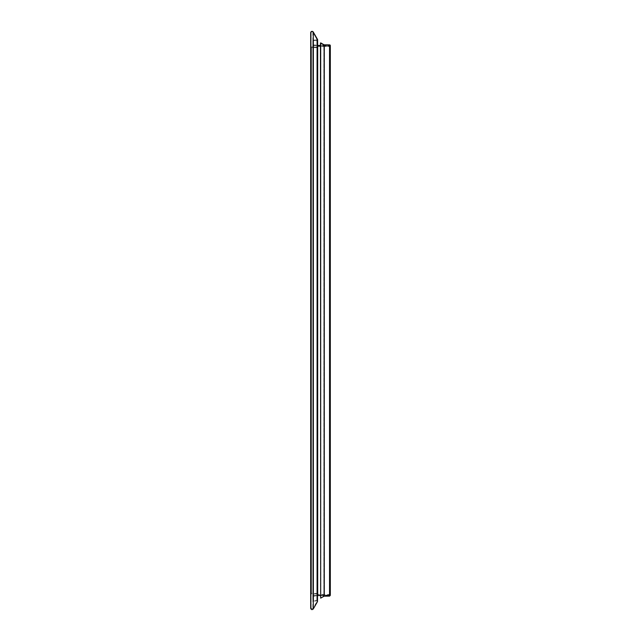 <?xml version="1.0" encoding="UTF-8"?>
<svg xmlns="http://www.w3.org/2000/svg" width="641" height="641" viewBox="0 0 641 641"><rect width="100%" height="100%" fill="white"/><g stroke="black" fill="none" stroke-linecap="round" stroke-linejoin="round"><path stroke-width="0.48" stroke-dasharray="3.21 2.4" d="M329.546 46.408A0.769 0.769 180 0 0 330.307 45.647A0.769 0.769 -0 0 1 329.546 46.408L329.546 594.592L329.546 46.408L317.615 46.408L329.546 46.408M317.431 46.593L317.615 594.592L317.431 46.593M316.886 47.61A0.553 0.553 180 0 0 317.431 47.057L317.431 593.943L317.431 47.057A0.553 0.553 -0 0 1 316.886 47.61L316.886 593.39L316.886 47.61L311.454 47.61L316.886 47.61M310.693 46.841A0.769 0.769 180 0 0 311.454 47.61L311.454 593.39L311.454 47.61A0.769 0.769 -0 0 1 310.693 46.841L310.693 608.261M316.846 40.559A0.769 0.769 180 0 0 317.615 39.79A0.769 0.769 -0 0 1 316.846 40.559L316.846 600.441L316.846 40.559L313.569 40.559L316.846 40.559M313.265 40.864L313.569 600.441L313.265 40.864M313.569 45.03L313.265 596.274L313.265 44.726L313.569 595.97L313.569 45.03L316.886 45.03L313.569 45.03M320.452 45.495L329.546 45.495L329.546 595.505L329.851 45.647L329.546 595.048L329.546 45.952L329.546 595.048L329.546 45.952L317.696 45.952A0.641 0.641 180 0 1 317.143 45.639L313.569 45.495A0.769 0.769 180 0 1 312.808 44.726L312.808 40.864A0.769 0.769 180 0 1 313.569 40.095L317.159 39.79L312.864 32.282A0.921 0.921 -0 0 0 311.149 32.739L311.149 46.841L316.886 47.146L316.975 46.593A0.641 0.641 180 0 1 317.615 45.952L317.696 45.952A0.641 0.641 0 0 1 317.143 45.639L313.569 45.495A0.769 0.769 0 0 1 312.808 44.726L312.808 40.864A0.769 0.769 0 0 1 313.569 40.095L317.159 39.79L312.864 32.282A0.921 0.921 180 0 0 311.149 32.739L311.149 46.841L316.886 47.146L316.975 46.593A0.641 0.641 0 0 1 317.615 45.952L329.546 45.952L329.546 45.495L317.535 45.407A0.769 0.769 180 0 0 316.886 45.03L316.886 595.97L316.886 45.03A0.769 0.769 -0 0 1 317.535 45.407L317.535 595.593L317.615 45.471M312.808 596.274L312.808 44.726L312.808 596.274L313.569 595.505L313.569 45.495L313.569 595.505L316.886 595.505L316.886 45.495L316.886 595.505L317.143 45.639L317.143 595.361L317.696 595.048L317.696 45.952L317.696 595.048L329.851 595.353L329.851 45.647L324.274 45.335A0.769 0.769 0 0 1 323.889 45.239L320.452 43.251L320.684 598.141M320.452 597.749L320.452 43.251L323.889 45.239L323.889 595.761L323.889 45.239A0.769 0.769 180 0 0 324.274 45.335L324.274 595.665L324.274 45.335L329.546 45.335L329.546 595.665L329.851 45.647L329.851 595.353L323.889 595.761L320.452 597.749M329.546 596.122L329.546 44.878L324.114 44.838L324.114 596.162M312.808 40.864L312.808 600.136L312.808 40.864M311.149 32.739L311.149 608.261L311.149 32.739M311.149 46.841L311.149 594.159L311.149 46.841M316.975 47.057L316.975 593.943L316.975 47.057M316.975 46.593L316.975 594.407L316.975 46.593M313.265 596.274L317.696 595.505L317.696 45.495M317.511 601.595L317.511 39.405M313.265 608.95L313.265 32.05M324.274 596.122L324.274 44.878M313.569 40.095L313.569 600.905L313.569 40.095M316.846 40.095L316.846 600.905L316.846 40.095M317.111 39.638L317.111 601.362L317.111 39.638M312.864 32.282L312.864 608.718L312.864 32.282M311.454 47.146L311.454 593.854L311.454 47.146M316.886 47.146L316.886 593.854L316.886 47.146M317.615 45.952L317.615 595.048L317.615 45.952M320.452 595.505L329.546 595.505M317.615 39.79L317.615 601.21L316.846 600.441L313.265 600.136M317.431 593.943L316.886 593.39L311.454 593.39L310.693 594.159M330.307 45.647L330.307 595.353L329.546 594.592L317.431 594.407M311.149 608.261L312.864 608.718L317.159 601.21L313.569 600.905L312.808 600.136M317.159 601.21L317.159 39.79L317.159 601.21M316.975 593.943L311.149 594.159M329.546 595.048L317.615 595.048L316.975 594.407"/><path stroke-width="0.96" d="M324.114 44.838L320.684 42.859L320.684 598.141L320.452 43.251L320.684 42.859L324.114 44.838L324.114 596.162L329.546 596.122L330.307 595.353L330.307 45.647A0.769 0.769 180 0 0 329.546 44.878L324.114 44.838M317.615 39.79A0.769 0.769 -0 0 0 317.511 39.405L317.511 601.595L317.615 39.79A0.769 0.769 180 0 0 317.511 39.405L313.265 32.05A1.378 1.378 180 0 0 310.693 32.739L310.693 46.841M320.452 45.495L317.615 45.471M317.511 39.405L313.265 32.05A1.378 1.378 -0 0 0 310.693 32.739L310.693 608.261C311.205 609.775 312.063 610.008 313.265 608.95L313.265 32.05M330.307 45.647A0.769 0.769 -0 0 0 329.546 44.878L329.546 596.122M317.696 45.495L317.696 595.505L320.452 595.505M324.274 44.878L324.274 596.122M317.511 601.595L313.265 608.95M324.114 596.162L320.684 598.141"/></g></svg>
